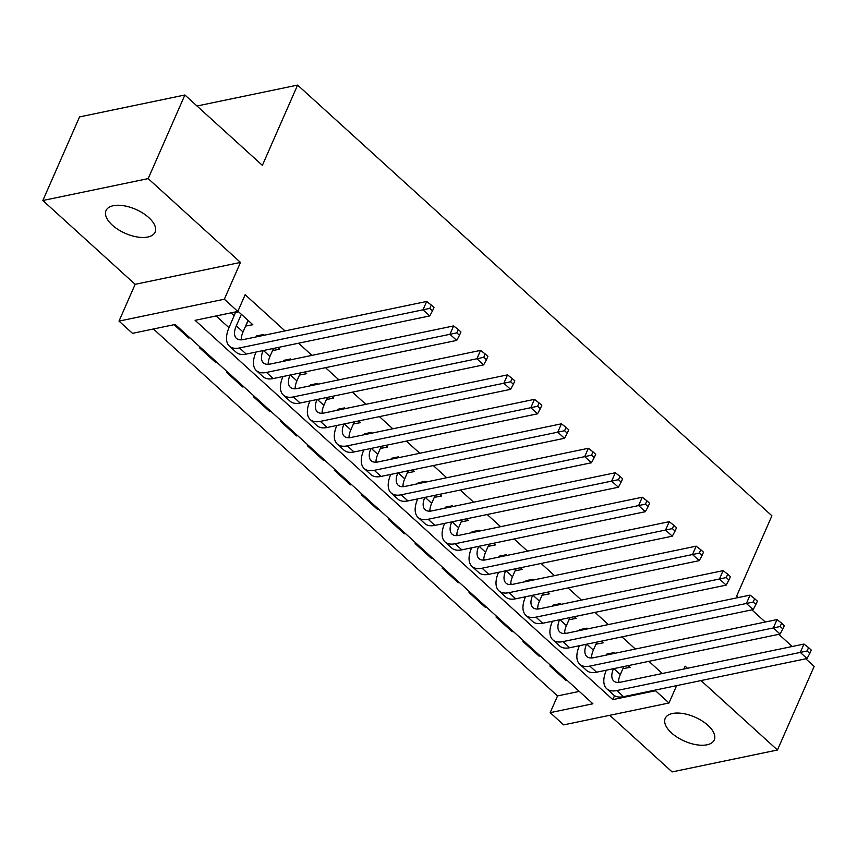 <?xml version="1.0" encoding="UTF-8"?>
<svg xmlns="http://www.w3.org/2000/svg" width="857" height="857" viewBox="0 0 857 857"><rect width="100%" height="100%" fill="white"/><g stroke="black" fill="none" stroke-linecap="round" stroke-linejoin="round"><path stroke-width="1.29" d="M112.331 225.155A26.792 13.091 -156.3 0 0 137.324 236.993A26.792 13.091 -156.3 0 0 155.085 232.14A26.792 13.091 -156.3 0 0 148.775 217.582A26.792 13.091 -156.3 0 0 123.783 205.744A26.792 13.091 -156.3 0 0 106.022 210.597A26.792 13.091 -156.3 0 0 112.331 225.155M671.524 732.939A26.792 13.091 -156.3 0 0 696.516 744.765A26.792 13.091 -156.3 0 0 714.277 739.912A26.792 13.091 -156.3 0 0 707.968 725.354A26.792 13.091 -156.3 0 0 682.975 713.527A26.792 13.091 -156.3 0 0 665.214 718.38A26.792 13.091 -156.3 0 0 671.524 732.939M132.481 333.341L119.005 321.107L224.341 299.211L237.817 311.445L195.107 320.325L612.819 699.623L655.53 690.742L668.996 702.986L563.66 724.883L550.183 712.649L592.894 703.768L175.182 324.46L132.481 333.341M135.149 284.32L240.485 262.424L148.186 178.61L184.887 94.998L79.551 116.906L42.85 200.506L135.149 284.32L119.005 321.107M609.766 715.295L672.113 771.911L777.449 750.004L700.994 680.576M153.435 328.992L557.532 695.927L550.183 712.649M148.186 178.61L42.85 200.506M805.773 658.797L814.15 666.403L777.449 750.004M245.605 326.099L252.815 324.707L237.925 311.187M272.547 350.577L279.757 349.174L277.914 347.503M264.374 335.205L263.592 334.498L256.479 335.976L257.25 336.683M299.5 375.045L306.71 373.652L304.867 371.97M291.316 359.672L290.544 358.965L283.421 360.443L284.203 361.151M326.453 399.523L333.662 398.119L331.809 396.448M318.268 384.15L317.486 383.443L310.373 384.922L311.155 385.629M353.395 423.99L360.604 422.597L358.762 420.916M345.221 408.618L344.439 407.911L337.326 409.389L338.097 410.096M380.347 448.457L387.557 447.065L385.714 445.383M372.163 433.085L371.392 432.378L364.268 433.856L365.05 434.563M407.3 472.935L414.509 471.532L412.656 469.861M399.116 457.563L398.334 456.856L391.221 458.334L392.003 459.041M434.242 497.403L441.451 496.01L439.609 494.328M426.068 482.03L425.286 481.323L418.162 482.802L418.944 483.509M461.195 521.87L468.404 520.478L466.562 518.806M453.01 506.498L452.239 505.791L445.115 507.269L445.897 507.976M488.147 546.348L495.357 544.945L493.503 543.274M479.963 530.976L479.181 530.269L472.068 531.747L472.85 532.454M515.089 570.816L522.299 569.423L520.456 567.741M506.916 555.443L506.133 554.736L499.01 556.214L499.792 556.921M542.042 595.283L549.251 593.89L547.409 592.219M533.857 579.91L533.086 579.203L525.962 580.692L526.744 581.4M568.994 619.761L576.204 618.358L574.351 616.686M560.81 604.389L560.028 603.682L552.915 605.16L553.697 605.867M595.936 644.228L603.146 642.836L601.303 641.154M587.763 628.856L586.981 628.149L579.857 629.627L580.639 630.334M566.423 679.74L566.038 680.619L549.873 665.943L550.976 665.707M539.482 655.262L539.096 656.151L522.92 641.464L524.034 641.24M512.529 630.795L512.143 631.684L495.978 616.997L497.081 616.772M485.576 606.327L485.191 607.206L469.025 592.53L470.129 592.294M458.634 581.849L458.249 582.739L442.073 568.052L443.187 567.827M431.682 557.382L431.296 558.271L415.131 543.584L416.234 543.349M404.729 532.915L404.343 533.793L388.178 519.117L389.282 518.881M377.787 508.437L377.401 509.326L361.226 494.639L362.34 494.414M350.834 483.969L350.449 484.848L334.284 470.172L335.387 469.936M323.892 459.502L323.496 460.38L307.331 445.704L308.434 445.469M296.94 435.024L296.554 435.913L280.378 421.226L281.492 421.001M269.987 410.557L269.601 411.435L253.436 396.759L254.54 396.523M243.045 386.089L242.649 386.968L226.484 372.281L227.587 372.056M216.093 361.611L215.707 362.5L199.531 347.813L200.645 347.588M557.532 695.927L579.278 691.406M567.152 680.394L566.038 680.619M540.199 655.916L539.096 656.151M513.247 631.448L512.143 631.684M486.305 606.981L485.191 607.206M459.352 582.503L458.249 582.739M432.399 558.036L431.296 558.271M405.457 533.568L404.343 533.793M378.505 509.09L377.401 509.326M351.552 484.623L350.449 484.848M324.61 460.155L323.496 460.38M297.658 435.677L296.554 435.913M270.705 411.21L269.601 411.435M243.763 386.743L242.649 386.968M216.81 362.265L215.707 362.5M189.858 337.797L188.754 338.022L174.078 324.696M662.3 673.506L648.888 661.336M635.348 649.038L621.946 636.869M608.395 624.571L594.994 612.391M581.453 600.093L568.041 587.923M554.5 575.625L541.099 563.456M527.548 551.147L514.146 538.978M500.606 526.68L487.194 514.511M473.653 502.213L460.252 490.043M446.701 477.735L433.299 465.565M419.759 453.267L406.357 441.098M392.806 428.8L379.405 416.631M365.853 404.322L352.452 392.152M338.911 379.855L325.51 367.685M311.959 355.387L298.557 343.207M285.006 330.909L245.156 294.722L237.817 311.445M216.071 315.965L229.012 327.717M241.256 338.836L242.274 339.768M268.209 363.314L269.227 364.236M295.162 387.782L296.179 388.703M322.103 412.249L323.121 413.181M349.056 436.727L350.074 437.648M376.009 461.195L377.026 462.116M402.951 485.662L403.968 486.594M429.903 510.14L430.921 511.061M456.856 534.607L457.874 535.529M483.798 559.085L484.816 560.007M510.751 583.553L511.768 584.474M537.703 608.02L538.721 608.952M564.645 632.498L565.663 633.419M591.598 656.965L592.616 657.887M618.54 681.433L619.568 682.365M622.889 668.696L630.099 667.303L628.256 665.632M614.705 653.323L613.933 652.616L606.81 654.105L607.592 654.812M231.015 312.859L234.24 315.783M184.887 94.998L262.371 165.358L297.604 85.089L197.014 106M297.604 85.089L771.9 515.785L736.666 596.043L738.327 597.554M240.485 262.424L224.341 299.211M655.873 689.96L655.53 690.742M687.443 668.278L685.15 666.2L683.907 669.017M676.612 685.654L668.996 702.986M751.878 609.852L765.28 622.021M778.82 634.319L792.232 646.499M614.555 695.68L612.819 699.623M623.971 666.521L622.985 668.781M189.14 337.144L188.754 338.022M597.029 642.043L596.033 644.314M570.076 617.576L569.08 619.847M543.124 593.108L542.138 595.369M516.182 568.63L515.186 570.901M489.229 544.163L488.233 546.423M462.277 519.696L461.291 521.956M435.335 495.217L434.338 497.488M408.382 470.75L407.386 473.01M381.429 446.272L380.444 448.543M354.487 421.805L353.491 424.076M327.535 397.337L326.538 399.598M300.582 372.859L299.596 375.13M273.64 348.392L272.644 350.663M248.187 320.507L245.691 326.185M623.832 666.542L620.318 674.555A20.932 10.338 -47.8 0 0 618.55 682.451M613.119 653.655L613.205 652.777M613.462 668.706A20.932 10.338 -47.8 0 0 613.741 680.972A20.932 10.338 -47.8 0 0 620.479 682.204L803.962 644.057L808.579 647.624L807.112 650.977L809.811 653.42L811.279 650.077L808.579 647.624M809.811 653.42L807.026 658.53L623.542 696.677A31.398 15.501 132.2 0 1 613.451 694.845L606.713 688.728A31.398 15.501 132.2 0 1 606.349 670.185M807.026 658.53L800.288 652.413L616.804 690.56A31.398 15.501 132.2 0 1 606.713 688.728M807.112 650.977L800.288 652.413L803.962 644.057M596.89 642.075L593.365 650.088A20.932 10.338 -47.8 0 0 591.598 657.983M586.177 629.188L586.252 628.299M586.52 644.228A20.932 10.338 -47.8 0 0 586.799 656.505A20.932 10.338 -47.8 0 0 593.526 657.737L777.01 619.579L781.638 623.157L780.17 626.499L782.859 628.952L784.326 625.599L781.638 623.157M782.859 628.952L780.084 634.062L596.59 672.209A31.398 15.501 132.2 0 1 586.499 670.367L579.761 664.25A31.398 15.501 132.2 0 1 579.396 645.707M780.084 634.062L773.346 627.945L589.852 666.093A31.398 15.501 132.2 0 1 579.761 664.25M780.17 626.499L773.346 627.945L777.01 619.579M569.937 617.608L566.423 625.621A20.932 10.338 -47.8 0 0 564.656 633.516M559.225 604.721L559.3 603.831M559.567 619.761A20.932 10.338 -47.8 0 0 559.846 632.038A20.932 10.338 -47.8 0 0 566.573 633.259L750.068 595.112L754.685 598.689L753.217 602.032L755.917 604.474L757.384 601.132L754.685 598.689M755.917 604.474L753.132 609.595L569.648 647.742A31.398 15.501 132.2 0 1 559.546 645.899L552.808 639.783A31.398 15.501 132.2 0 1 552.454 621.239M753.132 609.595L746.393 603.478L562.91 641.625A31.398 15.501 132.2 0 1 552.808 639.783M753.217 602.032L746.393 603.478L750.068 595.112M542.984 593.13L539.471 601.143A20.932 10.338 -47.8 0 0 537.703 609.038M532.272 580.243L532.358 579.364M532.615 595.294A20.932 10.338 -47.8 0 0 532.893 607.559A20.932 10.338 -47.8 0 0 539.631 608.791L723.115 570.644L727.732 574.211L726.265 577.564L728.964 580.007L730.432 576.665L727.732 574.211M728.964 580.007L726.179 585.117L542.695 623.264A31.398 15.501 132.2 0 1 532.604 621.432L525.866 615.315A31.398 15.501 132.2 0 1 525.502 596.772M726.179 585.117L719.452 579L535.957 617.147A31.398 15.501 132.2 0 1 525.866 615.315M726.265 577.564L719.452 579L723.115 570.644M516.043 568.662L512.518 576.675A20.932 10.338 -47.8 0 0 510.751 584.57M505.33 555.775L505.405 554.886M505.673 570.816A20.932 10.338 -47.8 0 0 505.951 583.092A20.932 10.338 -47.8 0 0 512.679 584.324L696.163 546.166L700.79 549.744L699.323 553.086L702.012 555.54L703.479 552.187L700.79 549.744M702.012 555.54L699.237 560.649L515.743 598.797A31.398 15.501 132.2 0 1 505.651 596.954L498.913 590.837A31.398 15.501 132.2 0 1 498.549 572.294M699.237 560.649L692.499 554.533L509.004 592.68A31.398 15.501 132.2 0 1 498.913 590.837M699.323 553.086L692.499 554.533L696.163 546.166M489.09 544.195L485.576 552.208A20.932 10.338 -47.8 0 0 483.809 560.092M478.377 531.297L478.452 530.419M478.72 546.348A20.932 10.338 -47.8 0 0 478.999 558.625A20.932 10.338 -47.8 0 0 485.726 559.846L669.221 521.699L673.838 525.277L672.37 528.619L675.07 531.061L676.537 527.719L673.838 525.277M675.07 531.061L672.284 536.182L488.801 574.329A31.398 15.501 132.2 0 1 478.699 572.487L471.961 566.37A31.398 15.501 132.2 0 1 471.607 547.827M672.284 536.182L665.546 530.055L482.062 568.212A31.398 15.501 132.2 0 1 471.961 566.37M672.37 528.619L665.546 530.055L669.221 521.699M462.137 519.717L458.624 527.73A20.932 10.338 -47.8 0 0 456.856 535.625M451.425 506.83L451.51 505.941M451.768 521.881A20.932 10.338 -47.8 0 0 452.046 534.147A20.932 10.338 -47.8 0 0 458.784 535.379L642.268 497.231L646.896 500.799L645.417 504.141L648.117 506.594L649.585 503.252L646.896 500.799M648.117 506.594L645.332 511.704L461.848 549.851A31.398 15.501 132.2 0 1 451.757 548.019L445.019 541.903A31.398 15.501 132.2 0 1 444.654 523.359M645.332 511.704L638.604 505.587L455.11 543.734A31.398 15.501 132.2 0 1 445.019 541.903M645.417 504.141L638.604 505.587L642.268 497.231M435.195 495.25L431.671 503.263A20.932 10.338 -47.8 0 0 429.903 511.158M424.483 482.362L424.558 481.473M424.826 497.403A20.932 10.338 -47.8 0 0 425.104 509.679A20.932 10.338 -47.8 0 0 431.832 510.901L615.315 472.753L619.943 476.331L618.475 479.674L621.164 482.127L622.632 478.774L619.943 476.331M621.164 482.127L618.39 487.237L434.895 525.384A31.398 15.501 132.2 0 1 424.804 523.541L418.066 517.424A31.398 15.501 132.2 0 1 417.702 498.881M618.39 487.237L611.652 481.12L428.157 519.267A31.398 15.501 132.2 0 1 418.066 517.424M618.475 479.674L611.652 481.12L615.315 472.753M408.243 470.782L404.729 478.795A20.932 10.338 -47.8 0 0 402.961 486.68M397.53 457.884L397.605 457.006M397.873 472.935A20.932 10.338 -47.8 0 0 398.151 485.212A20.932 10.338 -47.8 0 0 404.879 486.433L588.373 448.286L592.99 451.864L591.523 455.206L594.222 457.649L595.69 454.306L592.99 451.864M594.222 457.649L591.437 462.759L407.953 500.917A31.398 15.501 132.2 0 1 397.852 499.074L391.113 492.957A31.398 15.501 132.2 0 1 390.76 474.414M591.437 462.759L584.699 456.642L401.215 494.8A31.398 15.501 132.2 0 1 391.113 492.957M591.523 455.206L584.699 456.642L588.373 448.286M381.29 446.304L377.776 454.317A20.932 10.338 -47.8 0 0 376.009 462.212M370.578 433.417L370.663 432.528M370.92 448.457A20.932 10.338 -47.8 0 0 371.199 460.734A20.932 10.338 -47.8 0 0 377.937 461.966L561.421 423.819L566.048 427.386L564.57 430.728L567.27 433.181L568.737 429.839L566.048 427.386M567.27 433.181L564.484 438.291L381.001 476.438A31.398 15.501 132.2 0 1 370.91 474.607L364.171 468.479A31.398 15.501 132.2 0 1 363.807 449.946M564.484 438.291L557.757 432.174L374.263 470.322A31.398 15.501 132.2 0 1 364.171 468.479M564.57 430.728L557.757 432.174L561.421 423.819M354.348 421.837L350.824 429.85A20.932 10.338 -47.8 0 0 349.056 437.745M343.636 408.95L343.711 408.061M343.978 423.99A20.932 10.338 -47.8 0 0 344.257 436.267A20.932 10.338 -47.8 0 0 350.984 437.488L534.468 399.341L539.096 402.919L537.628 406.261L540.317 408.703L541.785 405.361L539.096 402.919M540.317 408.703L537.543 413.824L354.048 451.971A31.398 15.501 132.2 0 1 343.957 450.129L337.219 444.012A31.398 15.501 132.2 0 1 336.855 425.468M537.543 413.824L530.804 407.707L347.31 445.854A31.398 15.501 132.2 0 1 337.219 444.012M537.628 406.261L530.804 407.707L534.468 399.341M327.395 397.369L323.882 405.372A20.932 10.338 -47.8 0 0 322.114 413.267M316.683 384.472L316.758 383.593M317.026 399.523A20.932 10.338 -47.8 0 0 317.304 411.799A20.932 10.338 -47.8 0 0 324.032 413.02L507.526 374.873L512.143 378.44L510.676 381.793L513.375 384.236L514.843 380.894L512.143 378.44M513.375 384.236L510.59 389.346L327.106 427.504A31.398 15.501 132.2 0 1 317.004 425.661L310.266 419.544A31.398 15.501 132.2 0 1 309.913 401.001M510.59 389.346L503.852 383.229L320.368 421.376A31.398 15.501 132.2 0 1 310.266 419.544M510.676 381.793L503.852 383.229L507.526 374.873M300.443 372.891L296.929 380.904A20.932 10.338 -47.8 0 0 295.162 388.799M289.73 360.004L289.816 359.115M290.073 375.045A20.932 10.338 -47.8 0 0 290.352 387.321A20.932 10.338 -47.8 0 0 297.09 388.553L480.573 350.395L485.201 353.973L483.723 357.315L486.422 359.769L487.89 356.426L485.201 353.973M486.422 359.769L483.637 364.878L300.154 403.026A31.398 15.501 132.2 0 1 290.062 401.194L283.324 395.066A31.398 15.501 132.2 0 1 282.96 376.534M483.637 364.878L476.91 358.762L293.415 396.909A31.398 15.501 132.2 0 1 283.324 395.066M483.723 357.315L476.91 358.762L480.573 350.395M273.501 348.424L269.976 356.437A20.932 10.338 -47.8 0 0 268.209 364.332M262.788 335.537L262.863 334.648M263.131 350.577A20.932 10.338 -47.8 0 0 263.41 362.854A20.932 10.338 -47.8 0 0 270.137 364.075L453.621 325.928L458.249 329.506L456.781 332.848L459.47 335.291L460.937 331.948L458.249 329.506M459.47 335.291L456.695 340.411L273.201 378.558A31.398 15.501 132.2 0 1 263.11 376.716L256.372 370.599A31.398 15.501 132.2 0 1 256.007 352.056M456.695 340.411L449.957 334.294L266.463 372.441A31.398 15.501 132.2 0 1 256.372 370.599M456.781 332.848L449.957 334.294L453.621 325.928M241.363 314.305L236.296 325.842A20.932 10.338 -47.8 0 0 236.457 338.376A20.932 10.338 -47.8 0 0 243.184 339.608L426.679 301.46L431.296 305.028L429.828 308.381L432.528 310.823L433.996 307.481L431.296 305.028M248.091 320.422L243.034 331.959A20.932 10.338 -47.8 0 0 241.267 339.854M432.528 310.823L429.743 315.933L423.004 309.816L239.521 347.963A31.398 15.501 132.2 0 1 229.419 346.132A31.398 15.501 132.2 0 1 229.173 327.32L235.761 311.873M429.743 315.933L246.259 354.091A31.398 15.501 132.2 0 1 236.157 352.248L229.419 346.132M429.828 308.381L423.004 309.816L426.679 301.46M238.621 311.819L235.718 312.419M620.318 674.555L613.794 668.631M623.542 696.677L616.804 690.56M593.365 650.088L586.841 644.164M596.59 672.209L589.852 666.093M566.423 625.621L559.9 619.697M569.648 647.742L562.91 641.625M539.471 601.143L532.947 595.219M542.695 623.264L535.957 617.147M512.518 576.675L505.994 570.751M515.743 598.797L509.004 592.68M485.576 552.208L479.052 546.284M488.801 574.329L482.062 568.212M458.624 527.73L452.1 521.806M461.848 549.851L455.11 543.734M431.671 503.263L425.147 497.339M434.895 525.384L428.157 519.267M404.729 478.795L398.205 472.86M407.953 500.917L401.215 494.8M377.776 454.317L371.252 448.393M381.001 476.438L374.263 470.322M350.824 429.85L344.3 423.926M354.048 451.971L347.31 445.854M323.882 405.372L317.358 399.448M327.106 427.504L320.368 421.376M296.929 380.904L290.405 374.98M300.154 403.026L293.415 396.909M269.976 356.437L263.453 350.513M273.201 378.558L266.463 372.441M243.034 331.959L236.296 325.842M246.259 354.091L239.521 347.963"/></g></svg>
